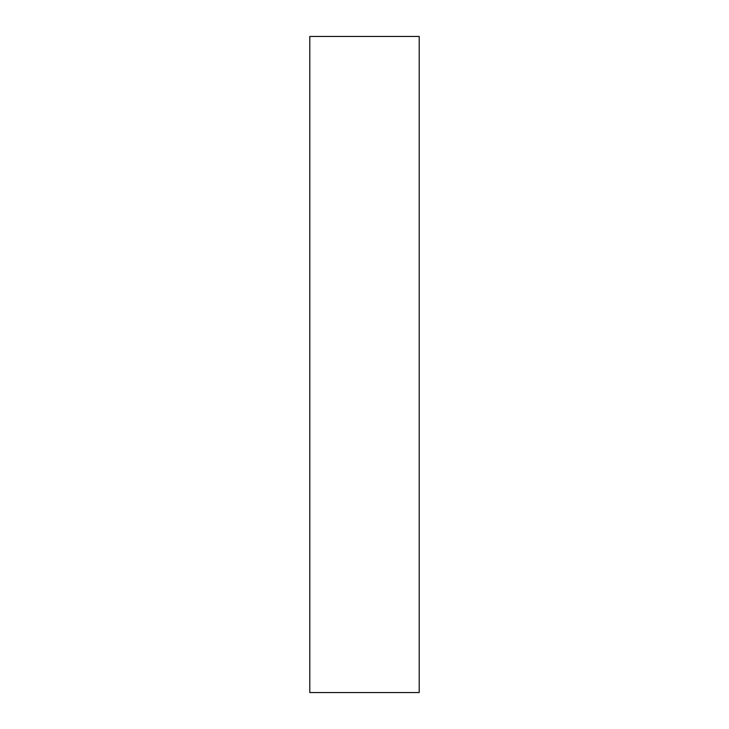 <?xml version="1.0" encoding="UTF-8"?>
<svg xmlns="http://www.w3.org/2000/svg" width="729" height="729" viewBox="0 0 729 729"><rect width="100%" height="100%" fill="white"/><g stroke="black" fill="none" stroke-linecap="round" stroke-linejoin="round"><path stroke-width="1.09" d="M419.202 692.55L309.798 692.55L419.202 692.55L419.202 36.45L309.798 36.45L419.202 36.45L419.202 692.55M309.798 36.45L309.798 692.55L309.798 36.45"/></g></svg>
